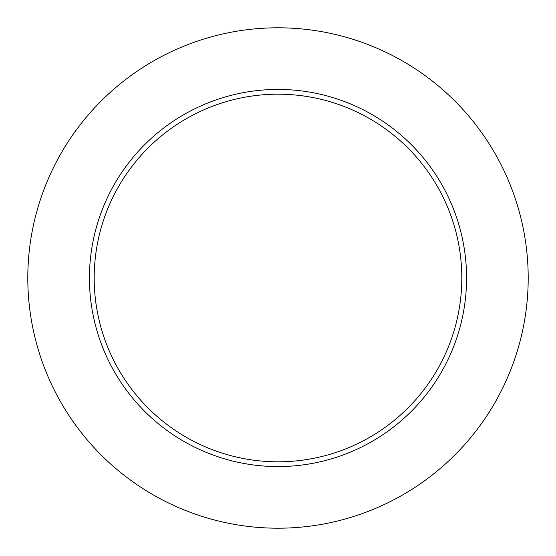 <?xml version="1.0" encoding="UTF-8"?>
<svg xmlns="http://www.w3.org/2000/svg" width="556" height="556" viewBox="0 0 556 556"><rect width="100%" height="100%" fill="white"/><g stroke="black" fill="none" stroke-linecap="round" stroke-linejoin="round"><path stroke-width="0.83" d="M528.2 278A250.2 250.2 0 0 0 152.9 61.32A250.2 250.2 0 0 0 152.9 494.68A250.2 250.2 0 0 0 528.2 278M466.567 278A188.567 188.567 0 0 0 183.716 114.696A188.567 188.567 0 0 0 183.716 441.304A188.567 188.567 0 0 0 466.567 278M461.807 278A183.807 183.807 0 0 0 186.1 118.817A183.807 183.807 0 0 0 186.1 437.183A183.807 183.807 0 0 0 461.807 278"/></g></svg>
